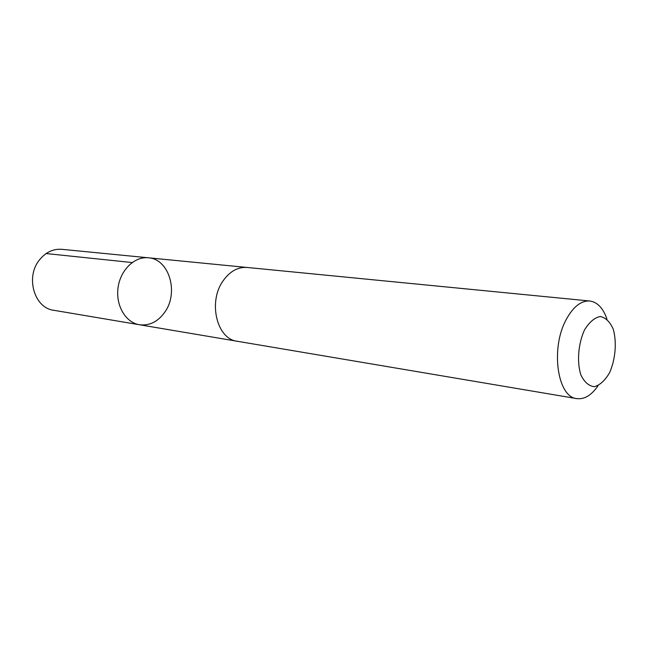 <?xml version="1.0" encoding="UTF-8"?>
<svg xmlns="http://www.w3.org/2000/svg" width="648" height="648" viewBox="0 0 648 648"><rect width="100%" height="100%" fill="white"/><g stroke="black" fill="none" stroke-linecap="round" stroke-linejoin="round"><path stroke-width="0.97" d="M164.681 312.312C157.82 321.805 149.405 325.952 139.433 324.745C125.704 322.607 115.579 305.564 118.033 287.825C120.309 270.054 134.541 256.268 148.352 257.791C169.306 258.965 179.051 292.864 164.681 312.312M61.827 249.318C53.047 248.711 45.53 252.315 39.285 260.14C25.272 277.352 34.417 308.1 53.711 310.271L139.433 324.745C125.704 322.607 115.579 305.564 118.033 287.825C120.309 270.054 134.541 256.268 148.352 257.791L61.827 249.318M606.965 319.075C603.142 308.124 597.415 302.098 589.793 301.004L247.058 267.454C237.824 266.846 229.821 271.342 223.034 280.924C207.806 302.081 216.934 339.196 237.225 341.261L576.785 398.609C584.431 399.557 591.535 395.248 598.096 385.673M589.793 301.004C581.021 300.526 573.124 306.771 566.109 319.739C550.346 348.47 557.458 397.256 576.785 398.609M584.399 330.164C578.259 343.845 576.817 361.568 580.754 374.657C584.253 382.069 588.797 386.087 594.394 386.694C600.113 385.034 605.224 380.279 609.719 372.43C615.487 359.114 616.896 342.29 613.316 329.387C610.084 321.902 605.71 317.609 600.194 316.516C594.427 317.723 589.162 322.267 584.399 330.164M132.119 262.545L46.13 253.546M246.443 267.405L148.352 257.791M236.617 341.156L139.433 324.745"/></g></svg>
